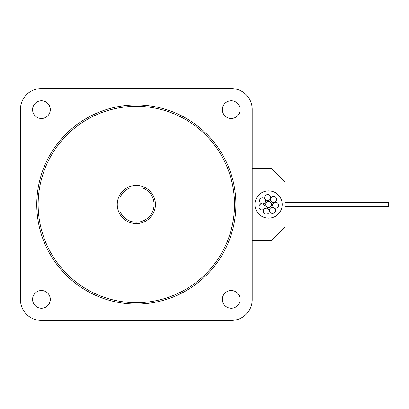 <?xml version="1.0" encoding="UTF-8"?>
<svg xmlns="http://www.w3.org/2000/svg" width="409" height="409" viewBox="0 0 409 409"><rect width="100%" height="100%" fill="white"/><g stroke="black" fill="none" stroke-linecap="round" stroke-linejoin="round"><path stroke-width="0.61" d="M265.564 200.819A3.001 3.001 0 0 0 262.563 197.823A3.001 3.001 0 0 0 259.567 200.819A3.001 3.001 0 0 0 262.563 203.82A3.001 3.001 0 0 0 265.564 200.819M264.95 206.908A3.001 3.001 0 0 0 261.949 203.907A3.001 3.001 0 0 0 258.953 206.908A3.001 3.001 0 0 0 261.949 209.904A3.001 3.001 0 0 0 264.95 206.908M269.326 211.182A3.001 3.001 0 0 0 266.325 208.181A3.001 3.001 0 0 0 263.33 211.182A3.001 3.001 0 0 0 266.325 214.178A3.001 3.001 0 0 0 269.326 211.182M275.395 210.425A3.001 3.001 0 0 0 272.399 207.424A3.001 3.001 0 0 0 269.398 210.425A3.001 3.001 0 0 0 272.399 213.421A3.001 3.001 0 0 0 275.395 210.425M278.59 205.206A3.001 3.001 0 0 0 275.589 202.21A3.001 3.001 0 0 0 272.588 205.206A3.001 3.001 0 0 0 275.589 208.207A3.001 3.001 0 0 0 278.59 205.206M276.499 199.459A3.001 3.001 0 0 0 273.503 196.458A3.001 3.001 0 0 0 270.502 199.459A3.001 3.001 0 0 0 273.503 202.455A3.001 3.001 0 0 0 276.499 199.459M271.576 204.5A3.001 3.001 0 0 0 268.575 201.499A3.001 3.001 0 0 0 265.579 204.5A3.001 3.001 0 0 0 268.575 207.501A3.001 3.001 0 0 0 271.576 204.5M270.702 197.506A3.001 3.001 0 0 0 267.706 194.505A3.001 3.001 0 0 0 264.705 197.506A3.001 3.001 0 0 0 267.706 200.507A3.001 3.001 0 0 0 270.702 197.506M282.21 204.5A13.635 13.635 0 0 0 268.575 190.865A13.635 13.635 0 0 0 254.945 204.5A13.635 13.635 0 0 0 268.575 218.135A13.635 13.635 0 0 0 282.21 204.5M222.358 109.612A8.86 8.86 0 0 0 231.223 118.472A8.86 8.86 0 0 0 240.083 109.612A8.86 8.86 0 0 0 231.223 100.752A8.86 8.86 0 0 0 222.358 109.612M32.582 109.612A8.86 8.86 0 0 0 41.447 118.472A8.86 8.86 0 0 0 50.307 109.612A8.86 8.86 0 0 0 41.447 100.752A8.86 8.86 0 0 0 32.582 109.612M222.358 299.388A8.86 8.86 0 0 0 231.223 308.248A8.86 8.86 0 0 0 240.083 299.388A8.86 8.86 0 0 0 231.223 290.528A8.86 8.86 0 0 0 222.358 299.388M32.582 299.388A8.86 8.86 0 0 0 41.447 308.248A8.86 8.86 0 0 0 50.307 299.388A8.86 8.86 0 0 0 41.447 290.528A8.86 8.86 0 0 0 32.582 299.388M234.526 204.5A98.196 98.196 0 0 0 136.335 106.304A98.196 98.196 0 0 0 38.139 204.5A98.196 98.196 0 0 0 136.335 302.696A98.196 98.196 0 0 0 234.526 204.5M36.774 204.5A99.556 99.556 0 0 1 136.335 104.944A99.556 99.556 0 0 1 235.891 204.5A99.556 99.556 0 0 1 136.335 304.056A99.556 99.556 0 0 1 36.774 204.5M146.166 188.14A19.085 19.085 0 0 1 141.432 222.895A19.085 19.085 0 0 1 119.975 214.331L119.975 194.669A19.085 19.085 0 0 0 119.975 214.331L119.975 211.315A17.725 17.725 0 0 0 148.866 217.031A17.725 17.725 0 0 0 143.15 188.14L146.166 188.14A19.085 19.085 0 0 0 126.504 188.14L129.515 188.14A17.725 17.725 0 0 0 119.975 197.685L119.975 194.669A19.085 19.085 0 0 1 126.504 188.14L146.166 188.14M252.215 168.37L271.305 168.37L284.935 182.005L284.935 226.995L271.305 240.63L252.215 240.63M252.215 299.659L252.215 109.341A20.721 20.721 0 0 0 231.494 88.615L41.171 88.615A20.721 20.721 0 0 0 20.45 109.341L20.45 299.659A20.721 20.721 0 0 0 41.171 320.385L231.494 320.385A20.721 20.721 0 0 0 252.215 299.659M388.55 206.683L284.935 206.683L388.55 206.683L388.55 202.317L284.935 202.317"/></g></svg>
